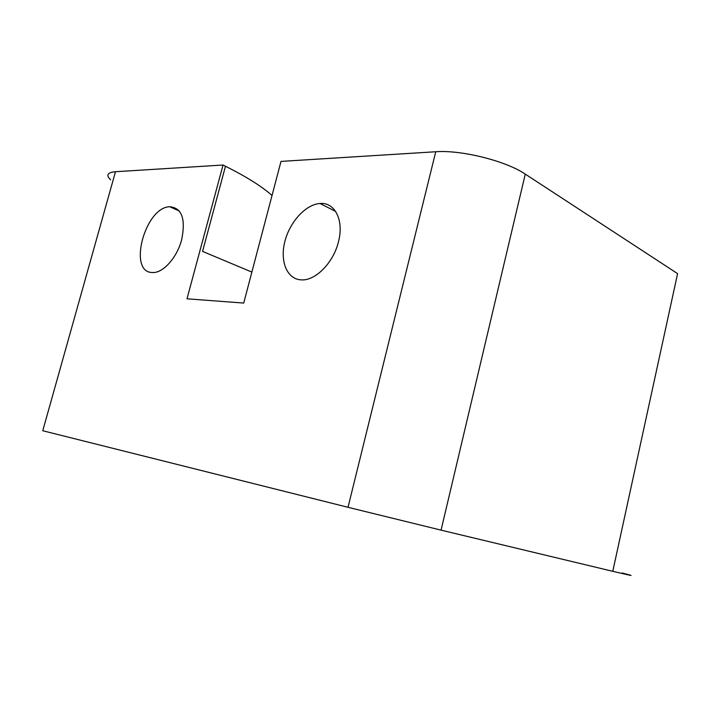 <?xml version="1.0" encoding="UTF-8"?>
<svg xmlns="http://www.w3.org/2000/svg" width="727" height="727" viewBox="0 0 727 727"><rect width="100%" height="100%" fill="white"/><g stroke="black" fill="none" stroke-linecap="round" stroke-linejoin="round"><path stroke-width="1.09" d="M110.604 179.851C105.76 175.152 107.387 172.444 115.484 171.726L223.035 165.02L186.993 298.806L243.718 303.068L281.004 161.403L435.746 151.752C461.172 149.735 505.956 160.921 525.276 174.116L677.591 273.625L612.779 571.322C633.471 576.184 636.625 576.738 622.23 573.003M251.869 272.08L202.56 251.397L225.479 166.238L223.035 165.02M225.479 166.238C246.744 176.925 262.256 186.685 272.034 195.499M525.276 174.116L441.071 530.147L612.779 571.322M441.071 530.147L348.015 507.301L435.746 151.752M115.484 171.726L42.757 430.738L348.015 507.301M152.343 272.507L152.534 272.516C162.93 273.307 177.015 257.694 181.65 239.765C185.867 218.891 181.895 207.877 169.718 206.741C145.018 207.095 127.489 272.534 152.343 272.507M301.142 279.859L301.378 279.877C315.418 280.913 333.42 262.792 338.428 241.882C344.216 220.399 334.902 202.006 320.016 203.505C305.694 204.36 289.637 222.062 284.802 241.718C279.786 261.375 287.038 279.223 301.142 279.859M179.305 210.994L169.718 206.741M335.62 211.412L320.016 203.505"/></g></svg>
